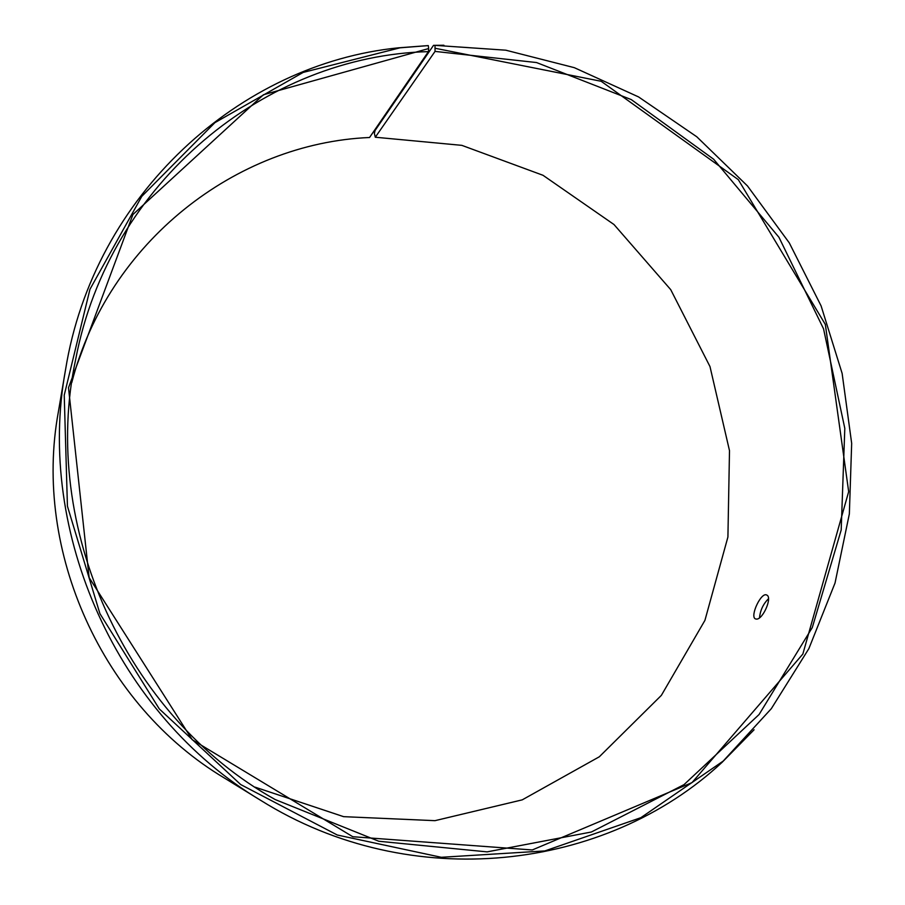 <?xml version="1.0" encoding="UTF-8"?>
<svg xmlns="http://www.w3.org/2000/svg" width="905" height="905" viewBox="0 0 905 905"><rect width="100%" height="100%" fill="white"/><g stroke="black" fill="none" stroke-linecap="round" stroke-linejoin="round"><path stroke-width="1.36" d="M433.518 45.363L435.011 45.363L435.045 51.404L375.292 137.232L374.365 133.352L375.123 130.399L433.518 45.363L443.891 45.25M375.292 137.232L461.833 145.354L543.023 175.299L613.997 224.531L670.718 289.645L709.984 366.559L729.498 450.667L727.914 537.016L704.927 620.366L661.363 695.368L599.302 756.795L522.219 799.862L434.977 820.665L343.617 816.661L255.097 787.158M71.767 382.589C108.023 241.805 236.318 143.081 369.557 137.503L428.416 51.63L428.676 48.542L263.434 94.754L132.899 214.53L68.497 387.713L89.131 577.582L192.233 739.736L352.769 836.718L532.264 849.965L692.008 782.61L802.848 654.055L848.675 491.664L825.337 324.431L738.299 179.654L601.192 81.292L435.35 48.316M754.08 729.769L722.19 762.236C605.954 870.768 411.175 894.581 260.685 800.337L224.169 777.893C102.65 705.38 32.75 551.122 58.35 411.956L65.545 369.704C93.905 194.405 240.232 63.655 398.46 47.818L428.28 45.589L428.676 48.542M435.011 45.363L505.793 50.194L574.313 67.671L638.568 96.926L696.805 136.791L747.485 185.955L789.284 242.879L821.118 305.947L842.125 373.392L851.673 443.36L849.354 513.904L835.032 583.024L808.866 648.636L771.32 708.672L723.208 761.071L640.864 817.679L544.889 850.926L441.301 857.295L337.271 835.01L240.673 784.545L159.303 708.932L99.923 613.658L67.434 506.2L64.232 395.157L89.968 289.261L141.802 196.351L214.892 122.661L303.164 72.423L400.01 47.818L428.28 45.589M260.685 800.337C118.125 715.425 35.397 532.875 65.545 369.704M435.045 51.404L536.529 62.547L631.283 99.595L713.66 159.246L778.956 237.302L823.55 328.832L844.806 428.37L841.186 530.013L812.294 627.538L759.069 714.52L684.033 784.624L591.372 832L487.094 851.877L378.81 841.254L275.233 799.579C126.055 716.636 39.718 526.11 75.703 359.262C109.437 181.52 266.5 55.646 428.416 51.63M756.49 619.111L755.381 618.873C749.634 616.486 761.286 591.44 766.807 595.083C772.61 597.334 762.938 619.552 756.49 619.111M768.481 598.748C763.243 603.94 760.257 610.275 759.533 617.753M400.01 47.818L398.46 47.818M723.208 761.071L722.19 762.236"/></g></svg>
